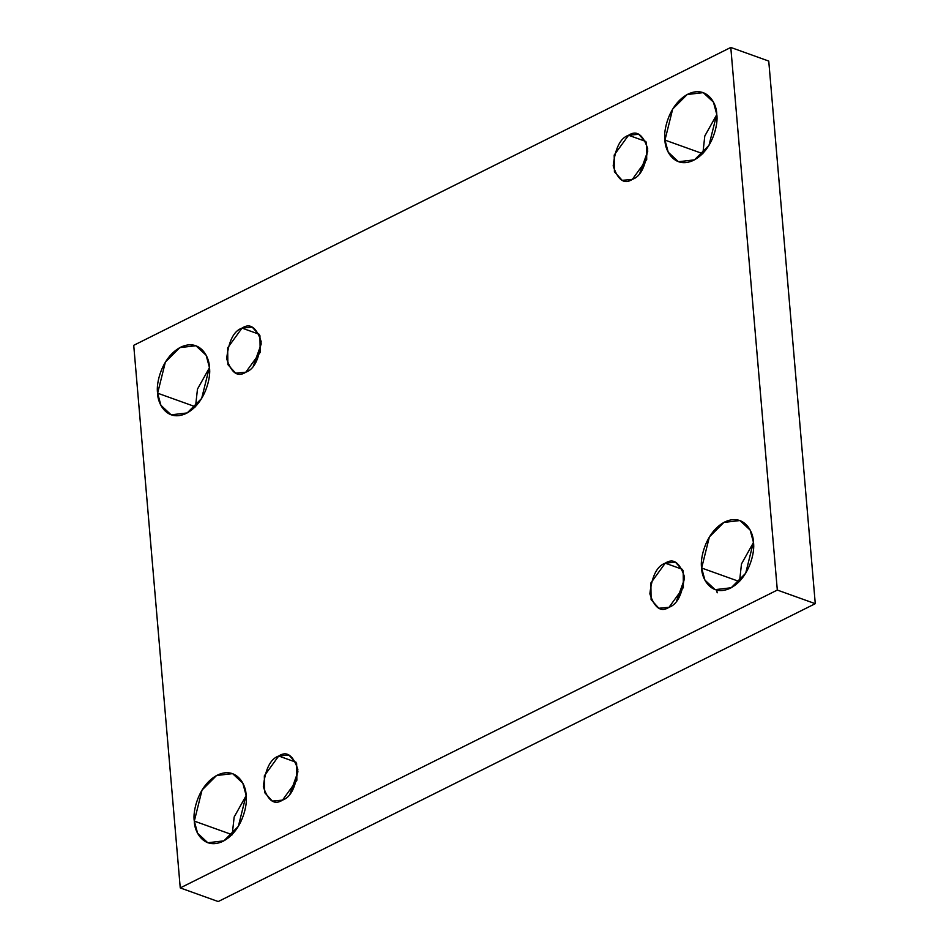 <?xml version="1.0" encoding="UTF-8"?>
<svg xmlns="http://www.w3.org/2000/svg" width="949" height="949" viewBox="0 0 949 949"><rect width="100%" height="100%" fill="white"/><g stroke="black" fill="none" stroke-linecap="round" stroke-linejoin="round"><path stroke-width="1.42" d="M739.603 581.63L701.643 568.012L704.917 580.112L715.131 589.649L731.181 587.763L745.689 573.243L753.411 542.187C755.285 551.345 749.485 578.166 730.362 588.178C711.169 597.289 701.441 578.202 701.643 568.012C699.781 558.854 705.57 532.021 724.692 522.009C743.886 512.899 753.625 531.986 753.411 542.187L750.149 530.076L739.935 520.538L723.885 522.424L709.378 536.944L701.643 568.012L739.603 581.63M232.268 834.729L194.32 821.11L197.582 833.21L207.795 842.748L223.845 840.861L238.353 826.342L246.088 795.286C247.95 804.444 242.161 831.265 223.039 841.277C203.833 850.387 194.106 831.3 194.32 821.11C192.445 811.953 198.246 785.12 217.368 775.108C236.562 765.997 246.289 785.084 246.088 795.286L242.814 783.174L232.6 773.637L216.55 775.523L202.042 790.043L194.32 821.11L232.268 834.729M702.912 153.714L664.964 140.096L668.226 152.196L678.44 161.733L694.49 159.847L708.998 145.339L716.732 114.271C718.595 123.429 712.806 150.262 693.683 160.262C674.49 169.373 664.751 150.298 664.964 140.096C663.09 130.938 668.891 104.105 688.013 94.093C707.207 84.995 716.946 104.07 716.732 114.271L713.458 102.172L703.245 92.634L687.195 94.52L672.687 109.028L664.964 140.096L702.912 153.714M195.589 406.813L157.629 393.194L160.903 405.294L171.117 414.832L187.167 412.945L201.662 398.426L209.397 367.37C211.271 376.528 205.47 403.361 186.348 413.361C167.154 422.471 157.415 403.396 157.629 393.194C155.755 384.037 161.555 357.204 180.678 347.192C199.871 338.093 209.61 357.168 209.397 367.37L206.135 355.27L195.921 345.733L179.871 347.619L165.363 362.127L157.629 393.194L195.589 406.813M245.803 372.21L260.168 352.399L259.943 335.709L252.185 327.108L242.019 328.093L259.397 334.333L242.019 328.093C250.073 322.767 256.455 327.251 261.165 341.545C259.184 359.173 254.071 369.386 245.803 372.21C237.748 377.536 231.366 373.052 226.657 358.758C228.638 341.13 233.751 330.904 242.019 328.093L227.653 347.892L227.879 364.594L235.637 373.182L245.803 372.21M632.342 179.373L646.708 159.562L646.483 142.872L638.713 134.284L628.558 135.256L645.937 141.496L628.558 135.256C636.613 129.93 642.995 134.414 647.704 148.708C645.723 166.336 640.611 176.55 632.342 179.373C624.288 184.699 617.906 180.215 613.196 165.921C615.166 148.293 620.29 138.068 628.558 135.256L614.193 155.055L614.418 171.757L622.176 180.346L632.342 179.373M669.021 607.289L683.387 587.478L683.173 570.788L675.403 562.188L665.237 563.172L682.616 569.412L665.237 563.172C673.292 557.846 679.674 562.33 684.395 576.612C682.414 594.24 677.289 604.466 669.021 607.289C660.979 612.603 654.596 608.119 649.875 593.837C651.856 576.209 656.981 565.984 665.237 563.172L650.872 582.971L651.097 599.673L658.867 608.262L669.021 607.289M282.482 800.126L296.859 780.315L296.634 763.625L288.864 755.024L278.709 756.009L296.088 762.249L278.709 756.009C286.752 750.683 293.134 755.167 297.856 769.449C295.874 787.077 290.75 797.302 282.482 800.126C274.439 805.44 268.057 800.956 263.336 786.674C265.317 769.046 270.441 758.82 278.709 756.009L264.344 775.808L264.557 792.51L272.327 801.098L282.482 800.126M133.726 345.317L730.789 47.45L768.749 61.08L730.789 47.45L777.314 590.064L180.251 887.92L133.726 345.317L180.251 887.92L218.211 901.55L180.251 887.92L777.314 590.064L815.274 603.683L777.314 590.064L730.789 47.45L133.726 345.317M218.211 901.55L815.274 603.683L768.749 61.08L815.274 603.683L218.211 901.55M753.447 542.579L741.489 563.92L739.568 581.239L741.489 563.92L753.447 542.579M246.111 795.677L234.154 817.018L232.244 834.337L234.154 817.018L246.111 795.677M716.756 114.663L704.799 136.004L702.889 153.323L704.799 136.004L716.756 114.663M209.432 367.761L197.475 389.102L195.553 406.421L197.475 389.102L209.432 367.761M297.95 771.751L289.979 793.969L297.95 771.751M716.756 590.231L717.171 592.828M684.49 578.914L676.518 601.132L684.49 578.914M647.811 150.998L639.828 173.228L647.811 150.998M261.272 343.835L253.288 366.065L261.272 343.835"/></g></svg>
